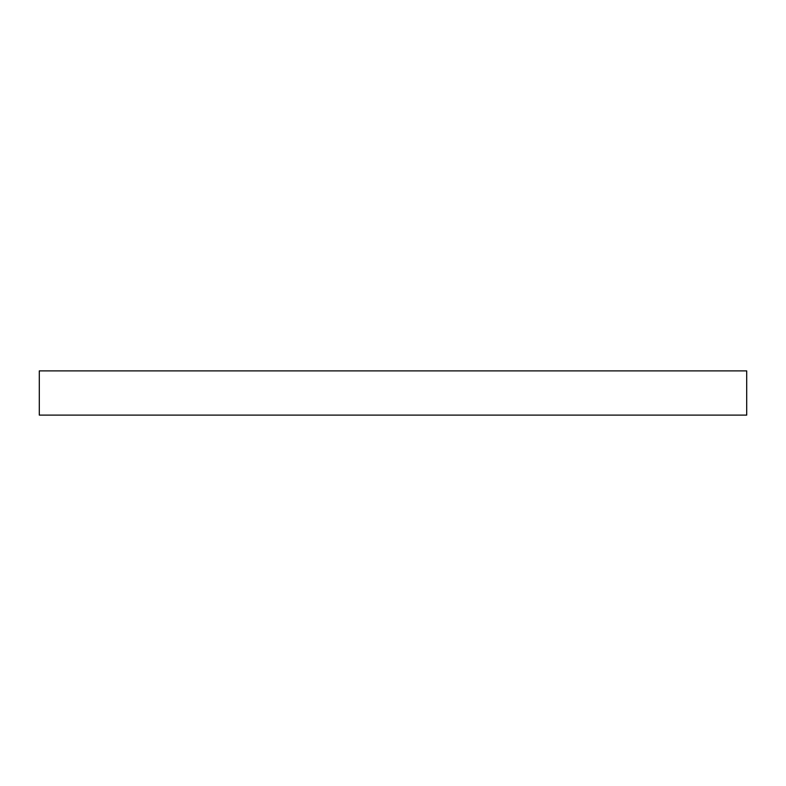 <?xml version="1.0" encoding="UTF-8"?>
<svg xmlns="http://www.w3.org/2000/svg" width="786" height="786" viewBox="0 0 786 786"><rect width="100%" height="100%" fill="white"/><g stroke="black" fill="none" stroke-linecap="round" stroke-linejoin="round"><path stroke-width="1.18" d="M746.7 415.106L39.3 415.106L39.3 370.894L746.7 370.894L746.7 415.106"/></g></svg>
